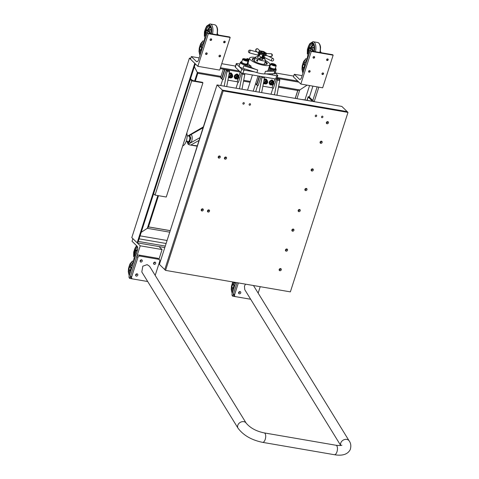 <?xml version="1.0" encoding="UTF-8"?>
<svg xmlns="http://www.w3.org/2000/svg" width="479" height="479" viewBox="0 0 479 479"><rect width="100%" height="100%" fill="white"/><g stroke="black" fill="none" stroke-linecap="round" stroke-linejoin="round"><path stroke-width="0.72" d="M194.779 63.336L195.037 64.21L194.779 63.336L189.421 58.133L131.797 237.614L137.156 242.811L194.779 63.336L189.421 58.133L190.75 58.36M148.322 226.908L147.334 228.315L141.215 232.321L147.334 228.315L148.322 226.908M164.8 247.577L137.156 242.811L138.144 241.404L137.156 242.811L131.797 237.614M197.671 73.209L194.372 66.755L197.779 73.287M229.77 73.335L229.77 73.335A1.245 1.06 134.1 0 1 231.662 73.664M270.958 80.424A1.245 1.06 -45.9 0 1 270.958 80.43A1.245 1.06 -45.9 0 1 272.85 80.753M264.719 79.352L264.719 79.352A1.245 1.06 134.1 0 1 266.605 79.682M221.753 63.701L235.506 66.066M275.18 72.898L293.717 76.089M237.901 74.736A1.245 1.06 -45.9 0 0 236.009 74.413A1.245 1.06 -45.9 0 1 236.015 74.413M278.634 86.322L299.758 89.956L307.123 85.136L299.758 89.956L297.83 90.453L299.758 89.956L296.956 98.686M220.448 67.755L239.243 70.988M277.161 77.52L297.746 81.065M318.834 87.154L314.182 101.65M295.196 98.387L297.728 90.495M148.484 226.884L170.243 230.627M302.56 99.536L310.356 100.883A2.485 0.659 -162.2 0 0 311.787 100.734A2.485 0.659 -162.2 0 0 311.607 100.345L311.416 100.937M313.931 101.608L308.967 96.788M308.811 96.764A1.245 0.329 17.8 0 0 308.093 96.836A1.245 0.329 17.8 0 0 308.189 97.033L311.607 100.345M190.522 78.736L191.48 79.664A2.485 0.659 -162.2 0 0 194.6 80.951L202.401 82.292L202.934 82.813L166.267 197.025L155.034 195.091L153.609 193.714M202.934 82.813L191.702 80.879L155.034 195.091M190.283 79.496L191.702 80.879M266.192 73.898L276.754 75.718A1.778 0.467 17.8 0 0 277.778 75.61A1.778 0.467 17.8 0 0 277.646 75.335L275.168 72.928M239.811 64.006L237.291 63.575A1.778 0.467 17.8 0 0 236.273 63.683A1.778 0.467 17.8 0 0 236.404 63.958L241.763 69.156A1.778 0.467 17.8 0 0 243.991 70.078L254.559 71.898M277.778 75.61L276.73 78.873A1.778 0.467 -162.2 0 1 275.706 78.981L242.943 73.341A1.778 0.467 -162.2 0 1 240.715 72.419L235.357 67.222A1.778 0.467 -162.2 0 1 235.225 66.946L236.273 63.683M140.155 260.69A0.874 0.742 134.1 0 0 140.958 259.881M136.299 273.988A0.874 0.742 -45.9 0 1 135.683 274.659M154.37 262.193A0.874 0.742 -45.9 0 1 153.567 263.025M158.974 259.235L162.076 249.565L140.239 245.805L129.761 278.437L147.7 281.526M129.761 278.437L129.36 278.048A1.778 0.808 -80.2 0 1 129.21 275.766L137.383 250.313A3.197 1.455 99.8 0 0 137.12 246.206L132.03 241.26L132.869 238.65L140.239 245.805M162.076 249.565L158.998 246.577M239.261 291.717A0.874 0.742 -45.9 0 1 238.644 292.388M234.908 296.303L233.836 295.262A1.778 1.509 -45.9 0 1 233.512 293.717L237.051 282.694L232.722 296.166L250.667 299.255L235.62 296.657A1.778 1.509 134.1 0 1 234.584 294.759L238.38 282.921M232.776 281.957L231.495 286.113L231.255 289.448L232.171 293.513L235.716 282.466M232.722 296.166L232.321 295.777A1.778 0.808 -80.2 0 1 232.177 293.495M219.011 55.869A0.874 0.742 134.1 0 0 220.544 56.139A0.874 0.742 134.1 0 0 219.011 55.869M225.19 42.128A0.874 0.742 -45.9 0 1 223.657 41.865A0.874 0.742 -45.9 0 1 225.19 42.128M207.138 53.804A0.874 0.742 -45.9 0 1 205.599 53.54A0.874 0.742 -45.9 0 1 207.138 53.804M211.64 39.775A0.874 0.742 -45.9 0 1 210.107 39.506A0.874 0.742 -45.9 0 1 211.64 39.775M208.335 33.692L197.863 66.324L219.699 70.09L230.177 37.452L208.335 33.692L207.934 33.302A1.778 0.808 -80.2 0 0 207.712 33.183A1.778 0.808 -80.2 0 0 206.742 34.284L198.569 59.737A3.197 1.455 99.8 0 1 196.821 61.719A3.197 1.455 99.8 0 1 196.42 61.504L191.331 56.564L190.492 59.174L197.863 66.324M230.177 37.452L229.776 37.063L207.934 33.302M207.712 33.183L229.555 36.943A1.778 0.808 99.8 0 1 229.776 37.063M191.331 56.564L199.156 57.911M321.978 73.598A0.874 0.742 134.1 0 0 323.511 73.862A0.874 0.742 134.1 0 0 321.978 73.598M328.157 59.857A0.874 0.742 -45.9 0 1 326.618 59.588A0.874 0.742 -45.9 0 1 328.157 59.857M310.099 71.533A0.874 0.742 -45.9 0 1 308.566 71.269A0.874 0.742 -45.9 0 1 310.099 71.533M314.607 57.498A0.874 0.742 -45.9 0 1 313.074 57.235A0.874 0.742 -45.9 0 1 314.607 57.498M311.302 51.421L300.824 84.053L322.666 87.813L333.144 55.181L311.302 51.421L310.901 51.031A1.778 0.808 -80.2 0 0 310.679 50.912A1.778 0.808 -80.2 0 0 309.709 52.013L301.536 77.466A3.197 1.455 99.8 0 1 299.788 79.448A3.197 1.455 99.8 0 1 299.387 79.233L294.298 74.293L293.459 76.903L300.824 84.053M333.144 55.181L332.743 54.792L310.901 51.031M310.679 50.912L332.522 54.672A1.778 0.808 99.8 0 1 332.743 54.792M294.298 74.293L302.123 75.64M341.832 106.416L347.191 111.613L222.382 90.124L217.023 84.927L159.399 264.402L164.758 269.605L222.382 90.124L217.023 84.927L341.832 106.416L347.191 111.613L222.382 90.124L223.184 90.908L165.56 270.384L290.37 291.873L347.994 112.397L223.184 90.908M327.355 121.75L327.69 121.858A1.18 1.006 134.1 0 0 327.69 121.6A1.18 1.006 134.1 0 1 326.325 123.007M222.382 90.124L164.758 269.605L159.399 264.402M321.469 141.191A1.18 1.006 134.1 0 0 320.774 143.359A1.18 1.006 134.1 0 0 321.469 141.191M225.136 159.196A1.18 1.006 -45.9 0 1 225.831 157.022A1.18 1.006 -45.9 0 1 225.136 159.196M208.161 212.059A1.18 1.006 -45.9 0 1 208.856 209.892A1.18 1.006 -45.9 0 1 208.161 212.059M201.922 210.982A1.18 1.006 -45.9 0 1 202.617 208.814A1.18 1.006 -45.9 0 1 201.922 210.982M218.897 158.118A1.18 1.006 -45.9 0 1 219.592 155.95A1.18 1.006 -45.9 0 1 218.897 158.118M327.061 123.78A1.18 1.006 -45.9 0 1 327.756 121.612A1.18 1.006 -45.9 0 1 327.061 123.78M311.889 171.033A1.18 1.006 -45.9 0 1 312.583 168.859A1.18 1.006 -45.9 0 1 311.889 171.033M298.854 211.64A1.18 1.006 -45.9 0 1 299.549 209.473A1.18 1.006 -45.9 0 1 298.854 211.64M286.161 251.164A1.18 1.006 -45.9 0 1 286.861 248.99A1.18 1.006 -45.9 0 1 286.161 251.164M279.874 270.743A1.18 1.006 -45.9 0 1 280.574 268.569A1.18 1.006 -45.9 0 1 279.874 270.743M292.567 231.219A1.18 1.006 -45.9 0 1 293.262 229.052A1.18 1.006 -45.9 0 1 292.567 231.219M305.602 190.612A1.18 1.006 -45.9 0 1 306.303 188.439A1.18 1.006 -45.9 0 1 305.602 190.612M321.403 141.179A1.18 1.006 -45.9 0 1 320.038 142.586M224.4 158.423A1.18 1.006 134.1 0 0 225.765 157.016M207.425 211.287A1.18 1.006 134.1 0 0 208.79 209.88M201.186 210.215A1.18 1.006 134.1 0 0 202.551 208.808M218.155 157.346A1.18 1.006 134.1 0 0 219.526 155.938M311.152 170.261A1.18 1.006 134.1 0 0 312.518 168.853M298.118 210.868A1.18 1.006 134.1 0 0 299.483 209.461M285.424 250.391A1.18 1.006 134.1 0 0 286.789 248.984M279.137 269.97A1.18 1.006 134.1 0 0 280.502 268.563M291.831 230.447A1.18 1.006 134.1 0 0 293.196 229.04M304.866 189.84A1.18 1.006 134.1 0 0 306.231 188.433M347.994 112.397L347.191 111.613M164.758 269.605L165.56 270.384M175.326 214.79L211.802 100.386M188.403 142.514L189.708 141.778L190.768 138.066L189.732 135.539L189.043 135.419A3.557 1.617 -80.2 0 0 187.972 135.952M203.006 127.785L190.87 134.653C192.66 134.809 192.588 140.604 190.84 142.76L189.139 143.724L188.025 142.455M189.732 135.539L190.87 134.653L188.804 135.85M197.21 145.838L189.462 144.868L188.187 144.263A5.688 2.581 99.8 0 1 187.385 142.173M188.666 135.449L203.288 126.917M187.277 140.994A2.844 1.293 -80.2 0 0 187.96 141.724A2.844 1.293 -80.2 0 0 189.486 140.042A2.844 1.293 -80.2 0 0 189.606 136.85A2.844 1.293 -80.2 0 0 188.924 136.12L187.121 135.808M187.008 141.556A3.557 1.617 -80.2 0 0 187.84 142.425A3.557 1.617 -80.2 0 0 189.75 140.323A3.557 1.617 -80.2 0 0 189.9 136.329A3.557 1.617 -80.2 0 0 189.043 135.419M262.288 52.78L262.288 52.786A2.132 0.563 17.8 0 1 261.558 52.48L260.672 51.618A2.132 0.563 17.8 0 1 260.983 51.487L263.019 51.84A2.132 0.563 17.8 0 1 263.791 52.157L264.677 53.019A2.132 0.563 17.8 0 1 264.39 53.145L262.288 52.78M256.582 60.306L257.169 61.3L257.678 60.863L257.043 59.875L256.582 60.306M257.355 61.246A0.713 0.587 84.8 0 1 257.223 59.893M263.582 58.57A5.257 1.389 -162.2 0 1 265.198 59.641A5.257 1.389 -162.2 0 1 265.588 60.45A5.257 1.389 -162.2 0 1 261.384 60.516A5.257 1.389 -162.2 0 1 255.96 58.049A5.257 1.389 -162.2 0 1 255.57 57.235A5.257 1.389 -162.2 0 1 257.918 56.821M255.57 57.235L254.493 60.599A5.257 1.389 17.8 0 0 254.882 61.408A5.257 1.389 17.8 0 0 255.582 61.953M255.223 58.312A7.856 2.078 17.8 0 0 252.283 58.989A7.856 2.078 17.8 0 0 252.864 60.204A7.856 2.078 17.8 0 0 260.959 63.887A7.856 2.078 17.8 0 0 267.24 63.791A7.856 2.078 17.8 0 0 266.659 62.575A7.856 2.078 17.8 0 0 265.24 61.528M266.947 64.144A7.856 2.078 17.8 0 0 266.396 63.39A7.856 2.078 17.8 0 0 264.977 62.348M262.45 59.168A2.132 0.563 -162.2 0 1 262.612 59.498A2.132 0.563 -162.2 0 1 261.229 59.594A2.132 0.563 -162.2 0 1 259.067 58.791M255.505 57.45A10.664 2.82 17.8 0 0 249.613 58.133A10.664 2.82 17.8 0 0 250.403 59.779A10.664 2.82 17.8 0 0 261.39 64.785A10.664 2.82 17.8 0 0 269.911 64.647A10.664 2.82 17.8 0 0 269.12 63A10.664 2.82 17.8 0 0 265.522 60.665M247.404 63.024L248.056 63.138A10.664 2.82 17.8 0 0 248.882 64.509A10.664 2.82 17.8 0 0 251.14 66.126L250.822 67.108A10.664 2.82 17.8 0 0 257.744 69.994L243.817 65.791L242.979 68.401A4.089 1.078 -162.2 0 1 239.464 66.677A4.089 1.078 -162.2 0 1 239.159 66.042L240.314 62.456A4.089 1.078 17.8 0 0 240.614 63.084A4.089 1.078 17.8 0 0 245.745 65.198L245.428 66.18A4.089 1.078 -162.2 0 1 243.817 65.791M262.833 64.282A5.257 1.389 17.8 0 0 264.51 63.815L265.588 60.45M257.63 60.977L257.049 60.611L257.516 60.097M254.966 59.133A7.856 2.078 17.8 0 0 252.313 59.45M257.708 60.552L257.049 60.611M257.528 60.115L257.205 60.144M257.744 69.994L256.906 72.604A10.664 2.82 17.8 0 0 264.606 73.928L274.012 73.748L274.85 71.137A4.089 1.078 -162.2 0 1 273.509 71.012L273.826 70.036A4.089 1.078 17.8 0 0 276.173 69.79A4.089 1.078 17.8 0 0 275.832 69.12M264.606 73.928L265.444 71.317A10.664 2.82 17.8 0 0 268.078 70.359L269.911 64.647M268.479 69.114L273.826 70.036M268.168 70.096L273.509 71.012M265.444 71.317L274.85 71.137M256.906 72.604L242.979 68.401M276.173 69.79L275.024 73.377A4.089 1.078 -162.2 0 1 274.012 73.748M250.822 67.108L245.428 66.18M251.14 66.126L245.745 65.198M240.985 62.108A4.089 1.078 17.8 0 0 240.314 62.456M248.074 62.929L247.433 62.941M248.463 59.097L247.745 60.067M248.032 58.839A1.174 0.329 112.4 0 0 247.966 58.701A1.174 0.329 112.4 0 0 247.912 58.683A1.174 0.329 112.4 0 0 247.841 58.695A1.174 0.329 112.4 0 0 247.176 59.683M246.99 58.642L246.428 59.318M249.206 59.396L248.811 59.234L248.188 60.486L248.781 60.725M248.188 60.486L248.074 61.516L248.469 61.683M248.811 59.234L249.319 59.013M134.24 260.109L131.414 265.198L132.318 266.084M130.336 266.635A1.778 0.808 -80.2 0 1 130.797 265.827L131.414 265.198M130.893 270.527L129.923 270.629L129.09 269.455M129.288 267.869L130.198 266.617L130.995 266.749L131.743 267.887M130.138 270.665L130.719 271.066M131.24 269.443L130.833 269.372L129.923 270.629M131.767 267.504L130.971 267.366L130.833 269.372M130.198 266.617L130.971 267.366M129.396 270.228A1.778 0.808 99.8 0 1 129.079 269.3A1.778 0.808 99.8 0 1 129.079 268.851A1.778 0.808 99.8 0 1 129.36 267.653A1.778 0.808 99.8 0 1 129.599 267.216A1.778 0.808 99.8 0 1 130.444 266.965A1.778 0.808 99.8 0 1 130.761 268.348A1.778 0.808 99.8 0 1 130.24 269.976A1.778 0.808 99.8 0 1 129.396 270.228M134.413 251.373A0.952 0.431 99.8 0 1 134.455 251.325A0.952 0.431 99.8 0 1 134.815 251.295A0.952 0.431 99.8 0 1 134.892 252.523A0.952 0.431 99.8 0 1 134.252 253.05A0.952 0.431 99.8 0 1 134.18 252.948A0.85 0.383 99.8 0 1 134.126 252.846A0.85 0.383 99.8 0 1 134.371 251.403A0.85 0.383 99.8 0 1 134.689 251.379A0.85 0.383 99.8 0 1 134.761 252.469A0.85 0.383 99.8 0 1 134.192 252.936A0.952 0.431 99.8 0 1 134.15 252.888M135.551 256.014L134.647 255.133L132.899 264.276M134.647 255.133L134.629 254.223M137.156 251.026L136.551 250.254A1.778 0.808 -80.2 0 0 136.27 250.068A1.778 0.808 -80.2 0 0 135.725 250.349M136.27 250.068L136.898 250.176A1.778 0.808 99.8 0 1 137.18 250.361L137.311 250.535M136.413 253.822L135.82 254.427L134.539 254.205L133.701 253.032M133.898 251.445L134.809 250.194L136.09 250.409L136.928 251.589M136.479 253.128L135.449 252.948L134.539 254.205M136.868 251.164L135.587 250.942L135.449 252.948M134.809 250.194L135.587 250.942M134.85 253.553A1.778 0.808 99.8 0 1 134.012 253.804A1.778 0.808 99.8 0 1 133.689 252.876A1.778 0.808 99.8 0 1 133.695 252.427A1.778 0.808 99.8 0 1 133.976 251.23A1.778 0.808 99.8 0 1 134.216 250.792A1.778 0.808 99.8 0 1 135.06 250.541A1.778 0.808 99.8 0 1 135.377 251.924A1.778 0.808 99.8 0 1 134.85 253.553M234.153 282.197L235.285 283.808M233.297 284.364A1.778 0.808 -80.2 0 1 233.764 283.55L234.381 282.927M233.86 288.25L232.89 288.358L232.052 287.184M232.249 285.598L233.159 284.34L233.962 284.478L234.704 285.616M233.105 288.394L233.686 288.795M234.207 287.172L233.8 287.101L232.89 288.358M234.734 285.233L233.938 285.095L233.8 287.101M233.159 284.34L233.938 285.095M232.363 287.957A1.778 0.808 99.8 0 1 232.04 287.029A1.778 0.808 99.8 0 1 232.046 286.58A1.778 0.808 99.8 0 1 232.327 285.382A1.778 0.808 99.8 0 1 232.566 284.945A1.778 0.808 99.8 0 1 233.411 284.694A1.778 0.808 99.8 0 1 233.728 286.071A1.778 0.808 99.8 0 1 233.201 287.705A1.778 0.808 99.8 0 1 232.363 287.957M204.958 39.841L202.132 44.93L203.042 45.81M201.054 46.367A1.778 0.808 -80.2 0 1 201.515 45.553L202.132 44.93M201.617 50.253L200.641 50.361L199.809 49.187M200.006 47.601L200.917 46.343L201.713 46.481L202.461 47.619M200.863 50.397L201.437 50.798M201.964 49.175L201.551 49.103L200.641 50.361M202.485 47.235L201.689 47.098L201.551 49.103M200.917 46.343L201.689 47.098M200.114 49.96A1.778 0.808 99.8 0 1 199.797 49.032A1.778 0.808 99.8 0 1 199.797 48.583A1.778 0.808 99.8 0 1 200.078 47.385A1.778 0.808 99.8 0 1 200.324 46.948A1.778 0.808 99.8 0 1 201.162 46.697A1.778 0.808 99.8 0 1 201.485 48.074A1.778 0.808 99.8 0 1 200.958 49.708A1.778 0.808 99.8 0 1 200.114 49.96M207.658 31.47L207.658 31.44A1.778 0.808 99.8 0 1 207.658 31.47A1.778 0.808 99.8 0 1 207.658 31.919A1.778 0.808 99.8 0 1 207.485 32.823A1.778 0.808 99.8 0 1 207.377 33.117A1.778 0.808 99.8 0 1 207.359 33.153M204.623 31.177L205.533 29.92L206.814 30.141L207.587 30.896L207.658 31.919L206.539 34.159L205.257 33.937L204.425 32.764M207.658 31.919L207.587 30.896L206.305 30.674L206.168 32.68L207.449 32.901L207.132 33.554M205.413 31.111A0.85 0.383 99.8 0 1 205.479 32.201A0.85 0.383 99.8 0 1 204.91 32.668A0.85 0.383 99.8 0 1 204.844 32.572A0.85 0.383 99.8 0 1 205.09 31.135A0.85 0.383 99.8 0 1 205.413 31.111M205.132 31.105A0.952 0.431 99.8 0 1 205.18 31.057A0.952 0.431 99.8 0 1 205.539 31.027A0.952 0.431 99.8 0 1 205.617 32.255A0.952 0.431 99.8 0 1 204.976 32.782A0.952 0.431 99.8 0 1 204.898 32.674A0.952 0.431 99.8 0 1 204.874 32.62M206.275 35.745L205.365 34.865L203.623 44.002M205.365 34.865L205.353 33.949M210.065 33.59L207.275 29.985A1.778 0.808 -80.2 0 0 206.994 29.8A1.778 0.808 -80.2 0 0 206.443 30.081M217.49 33.853L218.4 35.027M206.994 29.8L207.617 29.908A1.778 0.808 99.8 0 1 207.898 30.093L210.694 33.698M217.777 34.919L217.388 34.422M206.168 32.68L205.257 33.937M205.533 29.92L206.305 30.674M205.575 33.285A1.778 0.808 99.8 0 1 204.731 33.536A1.778 0.808 99.8 0 1 204.413 32.608A1.778 0.808 99.8 0 1 204.413 32.159A1.778 0.808 99.8 0 1 204.695 30.961A1.778 0.808 99.8 0 1 204.934 30.524A1.778 0.808 99.8 0 1 205.778 30.273A1.778 0.808 99.8 0 1 206.096 31.65A1.778 0.808 99.8 0 1 205.575 33.285M307.925 57.57L305.099 62.659L306.009 63.539M304.021 64.096A1.778 0.808 -80.2 0 1 304.482 63.282L305.099 62.659M304.578 67.982L303.608 68.09L302.776 66.916M302.973 65.33L303.884 64.072L304.68 64.21L305.428 65.348M303.824 68.126L304.404 68.527M304.925 66.904L304.518 66.832L303.608 68.09M305.452 64.958L304.656 64.827L304.518 66.832M303.884 64.072L304.656 64.827M303.081 67.689A1.778 0.808 99.8 0 1 302.764 66.755A1.778 0.808 99.8 0 1 302.764 66.312A1.778 0.808 99.8 0 1 303.045 65.114A1.778 0.808 99.8 0 1 303.291 64.677A1.778 0.808 99.8 0 1 304.129 64.425A1.778 0.808 99.8 0 1 304.446 65.803A1.778 0.808 99.8 0 1 303.925 67.437A1.778 0.808 99.8 0 1 303.081 67.689M310.626 49.199L310.626 49.169A1.778 0.808 99.8 0 1 310.626 49.199A1.778 0.808 99.8 0 1 310.626 49.648A1.778 0.808 99.8 0 1 310.452 50.552A1.778 0.808 99.8 0 1 310.344 50.846A1.778 0.808 99.8 0 1 310.326 50.876M315.469 51.738A8.664 3.934 99.8 0 0 314.308 42.284A8.664 3.934 99.8 0 0 312.865 41.679L309.566 43.912L307.566 48.93L308.5 47.649L310.302 48.271L310.626 49.648L310.099 51.283L309.506 51.882L308.225 51.666L307.392 50.493M310.626 49.648L310.554 48.619L309.272 48.403L309.135 50.409L310.416 50.63L310.099 51.283M308.38 48.84A0.85 0.383 99.8 0 1 308.446 49.93A0.85 0.383 99.8 0 1 307.877 50.397A0.85 0.383 99.8 0 1 307.811 50.301A0.85 0.383 99.8 0 1 308.057 48.864A0.85 0.383 99.8 0 1 308.38 48.84M308.099 48.828A0.952 0.431 99.8 0 1 308.141 48.786A0.952 0.431 99.8 0 1 308.5 48.756A0.952 0.431 99.8 0 1 308.584 49.984A0.952 0.431 99.8 0 1 307.937 50.511A0.952 0.431 99.8 0 1 307.865 50.403A0.952 0.431 99.8 0 1 307.835 50.349M309.236 53.474L308.332 52.594L306.59 61.731M308.332 52.594L308.32 51.678M313.032 51.319L310.242 47.714A1.778 0.808 -80.2 0 0 309.955 47.529A1.778 0.808 -80.2 0 0 309.41 47.804M320.457 51.582L321.367 52.75M309.955 47.529L310.584 47.631A1.778 0.808 99.8 0 1 310.865 47.822L313.655 51.427M320.738 52.642L320.355 52.151M309.135 50.409L308.225 51.666M308.5 47.649L309.272 48.403M308.542 51.014A1.778 0.808 99.8 0 1 307.698 51.265A1.778 0.808 99.8 0 1 307.38 50.331A1.778 0.808 99.8 0 1 307.38 49.888A1.778 0.808 99.8 0 1 307.662 48.69A1.778 0.808 99.8 0 1 307.901 48.253A1.778 0.808 99.8 0 1 308.745 48.002A1.778 0.808 99.8 0 1 309.063 49.379A1.778 0.808 99.8 0 1 308.542 51.014M276.389 79.029L273.407 88.316L272.066 87.765L273.036 84.747M273.76 82.49L274.934 78.849M261.079 76.46L258.145 85.597L256.81 85.046L259.642 76.215M279.101 79.011L279.544 78.819L279.395 79.298M265.51 79.245L265.498 79.245A1.245 1.06 134.1 0 0 265.558 78.933M271.737 80.31L271.737 80.31A1.245 1.06 134.1 0 0 271.797 80.011M259.331 76.161L256.678 84.43A0.713 0.605 134.1 0 0 256.804 85.046L255.732 84.005A0.713 0.605 -45.9 0 1 255.582 83.717M264.899 83.771A1.245 1.06 -45.9 0 1 263.51 83.112M271.138 84.843A1.245 1.06 -45.9 0 1 269.749 84.184M256.804 85.046A0.713 0.605 134.1 0 0 257.091 85.184L257.193 85.202M262.869 86.184L272.066 87.765M279.64 79.556L279.682 79.436A0.713 0.605 134.1 0 0 279.556 78.819M261.911 76.604A1.066 0.485 99.8 0 1 261.947 77.514L259.151 92.178M261.648 92.609L264.444 77.945A1.066 0.485 -80.2 0 0 264.408 77.035M257.678 85.406L255.696 91.585M276.934 95.237L279.73 80.574A1.066 0.485 -80.2 0 0 279.574 79.472L277.078 79.041A1.066 0.485 99.8 0 1 277.233 80.143L274.437 94.812M277.078 79.041L276.772 78.742M272.94 88.124L270.982 94.213M279.574 79.472L278.76 78.682M226.699 86.591L229.495 71.928A1.066 0.485 -80.2 0 0 229.339 70.82L228.525 70.036L229.184 70.15M229.315 70.168L229.16 70.647M241.482 72.892L238.458 82.298L237.123 81.747L238.093 78.73M238.817 76.472L240.236 72.048M225.89 69.581L226.286 69.964L223.202 79.58L221.861 79.029L224.944 69.419A0.713 0.605 134.1 0 0 224.453 69.928L221.729 78.412A0.713 0.605 134.1 0 0 222.142 79.173L222.244 79.191M226.286 69.964L224.962 69.419M230.561 73.227L230.549 73.227A1.245 1.06 134.1 0 0 230.609 72.922M236.788 74.305L236.794 74.293A1.245 1.06 134.1 0 0 236.848 73.994M221.861 79.029L220.789 77.987A0.713 0.605 -45.9 0 1 220.657 77.37L223.304 69.132M229.956 77.754A1.245 1.06 -45.9 0 1 228.567 77.095M236.195 78.825A1.245 1.06 -45.9 0 1 234.806 78.167M227.926 80.167L237.123 81.747M229.339 70.82L226.842 70.395A1.066 0.485 99.8 0 1 226.998 71.497L224.202 86.16M226.842 70.395L226.034 69.605M222.735 79.388L220.747 85.567M242.23 73.167A1.066 0.485 99.8 0 1 242.29 74.125L239.494 88.795M241.991 89.226L244.787 74.556A1.066 0.485 -80.2 0 0 244.751 73.652M237.997 82.107L236.039 88.196M206.802 52.924A0.85 0.724 -45.9 0 1 205.635 54.127M211.305 38.895A0.85 0.724 -45.9 0 1 210.137 40.092M220.238 55.271A0.85 0.724 -45.9 0 1 219.023 56.42M224.723 41.2A0.85 0.724 -45.9 0 1 223.699 42.475M309.763 70.653A0.85 0.724 -45.9 0 1 308.602 71.856M314.272 56.618A0.85 0.724 -45.9 0 1 313.104 57.821M323.205 73A0.85 0.724 -45.9 0 1 321.99 74.143M327.684 58.929A0.85 0.724 -45.9 0 1 326.666 60.204M243.835 102.62A0.85 0.724 -45.9 0 1 243.338 104.177A0.85 0.724 -45.9 0 1 243.835 102.62M250.074 103.698A0.85 0.724 -45.9 0 1 249.577 105.254A0.85 0.724 -45.9 0 1 250.074 103.698M316.224 115.086A0.85 0.724 -45.9 0 1 315.721 116.642A0.85 0.724 -45.9 0 1 316.224 115.086M322.463 116.157A0.85 0.724 -45.9 0 1 321.966 117.714A0.85 0.724 -45.9 0 1 322.463 116.157M229.172 73.622A2.311 1.964 -45.9 0 1 231.722 73.718A2.311 1.964 -45.9 0 1 231.836 73.838M232.489 75.245A2.311 1.964 134.1 0 0 231.956 73.946A2.311 1.964 134.1 0 0 229.082 74.095M228.627 77.143A2.311 1.964 -45.9 0 1 228.519 77.047L228.74 77.263A2.311 1.964 134.1 0 0 230.052 77.754M230.549 77.939A1.778 1.509 -45.9 0 1 229.836 77.58L229.112 76.88A1.778 1.509 -45.9 0 1 228.711 76.041M228.896 75.065A1.778 1.509 -45.9 0 1 231.585 74.329L232.309 75.029A1.778 1.509 -45.9 0 1 230.609 77.945M231.68 75.658L231.381 76.598L230.447 76.939L229.818 76.329M231.782 76.987L230.848 77.329L230.219 76.724L230.525 75.778L231.453 75.442L232.081 76.047L231.782 76.987L231.381 76.598M230.848 77.329L230.447 76.939M234.866 78.215A2.311 1.964 -45.9 0 1 234.746 78.107A2.311 1.964 -45.9 0 1 234.327 76.101A2.311 1.964 -45.9 0 1 235.931 74.437A2.311 1.964 -45.9 0 1 237.961 74.796A2.311 1.964 -45.9 0 1 238.075 74.916M238.728 76.317A2.311 1.964 134.1 0 0 238.195 75.023A2.311 1.964 134.1 0 0 236.165 74.664A2.311 1.964 134.1 0 0 234.56 76.329A2.311 1.964 134.1 0 0 234.979 78.334A2.311 1.964 134.1 0 0 236.291 78.825M236.788 79.011A1.778 1.509 -45.9 0 1 236.075 78.658L235.351 77.951A1.778 1.509 -45.9 0 1 237.823 75.407L238.548 76.107A1.778 1.509 -45.9 0 1 236.848 79.023M237.919 76.73L237.62 77.676L236.686 78.011L236.057 77.406M238.021 78.065L237.087 78.4L236.458 77.796L236.764 76.856L237.692 76.514L238.32 77.125L238.021 78.065L237.62 77.676M237.087 78.4L236.686 78.011M264.121 79.64A2.311 1.964 -45.9 0 1 266.665 79.736A2.311 1.964 -45.9 0 1 266.779 79.855M267.432 81.262A2.311 1.964 134.1 0 0 266.905 79.963A2.311 1.964 134.1 0 0 264.031 80.113M263.576 83.16A2.311 1.964 -45.9 0 1 263.468 83.065L263.684 83.28A2.311 1.964 134.1 0 0 264.995 83.771M265.492 83.957A1.778 1.509 -45.9 0 1 264.779 83.597L264.055 82.897A1.778 1.509 -45.9 0 1 263.66 82.059M263.845 81.083A1.778 1.509 -45.9 0 1 266.534 80.346L267.252 81.047A1.778 1.509 -45.9 0 1 265.552 83.963M266.629 81.675L266.324 82.616L265.396 82.951L264.761 82.346M266.725 83.005L265.797 83.346L265.168 82.735L265.468 81.795L266.402 81.46L267.031 82.065L266.725 83.005L266.324 82.616M265.797 83.346L265.396 82.951M269.815 84.232A2.311 1.964 -45.9 0 1 269.689 84.124A2.311 1.964 -45.9 0 1 269.27 82.119A2.311 1.964 -45.9 0 1 270.88 80.454A2.311 1.964 -45.9 0 1 272.91 80.813A2.311 1.964 -45.9 0 1 273.018 80.927M273.671 82.334A2.311 1.964 134.1 0 0 273.144 81.041A2.311 1.964 134.1 0 0 271.114 80.682A2.311 1.964 134.1 0 0 269.503 82.346A2.311 1.964 134.1 0 0 269.922 84.352A2.311 1.964 134.1 0 0 271.24 84.843M270.294 83.969A1.778 1.509 -45.9 0 1 272.773 81.418L273.497 82.125A1.778 1.509 -45.9 0 1 271.018 84.675A1.778 1.509 -45.9 0 1 273.497 82.125C274.251 83.771 273.677 84.747 271.761 85.046L270.294 83.969M272.868 82.747L272.563 83.693L271.635 84.029L271.006 83.424M272.964 84.082L272.036 84.418L271.407 83.813L271.707 82.873L272.641 82.532L273.269 83.136L272.964 84.082L272.563 83.693M272.036 84.418L271.635 84.029M241.907 61.546A3.557 0.94 17.8 0 0 241.063 61.869A3.557 0.94 17.8 0 0 243.398 63.575A3.557 0.94 17.8 0 0 247.829 64.042A3.557 0.94 17.8 0 0 247.326 63.288M247.829 64.042L247.589 64.791A3.557 0.94 -162.2 0 1 243.158 64.33A3.557 0.94 -162.2 0 1 240.817 62.617L241.063 61.869M269.174 66.952A3.557 0.94 17.8 0 0 272.042 68.617A3.557 0.94 17.8 0 0 275.587 69.12A3.557 0.94 17.8 0 0 275.91 68.874L275.67 69.623A3.557 0.94 -162.2 0 1 275.347 69.868A3.557 0.94 -162.2 0 1 271.803 69.371A3.557 0.94 -162.2 0 1 268.935 67.701M275.91 68.874A3.557 0.94 17.8 0 0 275.407 68.12M269.988 66.383A3.557 0.94 17.8 0 0 269.461 66.455A3.557 0.94 17.8 0 0 269.312 66.515M276.173 65.719L275.233 68.659A2.844 0.754 -162.2 0 1 273.599 68.826A2.844 0.754 -162.2 0 1 269.821 66.916L270.761 63.982A2.844 0.754 -162.2 0 0 274.539 65.892A2.844 0.754 -162.2 0 0 276.173 65.719C275.952 64.701 274.76 63.988 272.593 63.593C271.359 63.414 270.749 63.539 270.761 63.982M272.018 64.012L274.509 64.437L275.132 65.042L272.635 64.611L272.018 64.012M272.952 63.923L272.725 64.641M274.293 65.114L274.509 64.437M248.092 60.887L247.152 63.821A2.844 0.754 -162.2 0 1 245.517 63.994A2.844 0.754 -162.2 0 1 241.739 62.084L242.679 59.145A2.844 0.754 -162.2 0 0 246.457 61.055A2.844 0.754 -162.2 0 0 248.092 60.887C247.871 59.863 246.679 59.157 244.512 58.755C243.278 58.576 242.667 58.707 242.679 59.145M243.937 59.174L244.871 59.091L247.05 60.204L244.553 59.773L243.937 59.174M244.871 59.091L244.643 59.803M246.212 60.282L246.428 59.606M264.444 56.959L263.456 56.995L264.444 56.959A1.419 0.599 115.1 0 0 264.642 57.624A1.419 0.599 115.1 0 0 264.965 57.594M264.773 57.69L264.24 57.953A2.132 0.898 -64.9 0 1 263.456 56.995M259.151 58.761A1.419 1.359 -134.5 0 0 260.223 58.396L262.025 56.624A1.419 1.359 -134.5 0 0 262.091 56.552L262.773 56.875A2.132 2.036 45.5 0 1 261.091 57.54M262.773 56.875L262.091 56.552M257.594 55.055L257.953 54.612L258.63 54.792L258.606 55.241A2.132 0.359 105.1 0 1 258.067 55.911L257.612 55.085M258.606 55.241L257.953 54.612M258.277 53.612L259.091 53.744L258.277 53.612L258.325 52.355M249.463 52.828L250.254 50.151L258.373 52.343L259.163 51.852A2.132 0.359 105.1 0 1 259.091 53.744M258.043 52.822L258.409 52.918M259.959 54.666L259.582 54.049A2.132 2.036 45.5 0 1 263.252 55.384L262.414 55.558A1.419 1.359 -134.5 0 0 259.965 54.672L260.103 54.528M266.049 55.72L265.462 55.444A1.419 0.599 115.1 0 0 265.462 55.115M266.031 55.319A1.419 0.599 115.1 0 0 265.851 55.049A1.419 0.599 115.1 0 0 264.761 55.959L263.941 55.498A2.132 0.898 -64.9 0 1 265.839 54.534L265.983 55.115M263.941 55.498L264.761 55.959M257.816 55.45L257.989 56.684M258.253 56.342L259.636 52.043L259.289 50.858L258.923 51.995M259.115 55.492L260.127 52.355A3.91 1.036 -162.2 0 1 259.636 52.043M265.007 57.797L264.839 58.33L262.911 58.695A3.91 1.036 -162.2 0 1 262.229 58.576L260.624 57.995M259.289 50.858A3.91 1.036 -162.2 0 1 259.672 50.786L263.133 51.379A3.91 1.036 17.8 0 1 263.857 51.642L266.342 53.199A3.91 1.036 17.8 0 1 266.408 53.432L264.486 53.798A3.91 1.036 17.8 0 1 263.797 53.684L260.127 52.355M260.444 51.397L263.564 51.936L264.905 53.235L261.785 52.702L260.444 51.397M262.229 58.576L263.797 53.684M262.911 58.695L264.486 53.798M265.935 54.917L266.408 53.432M271.371 53.846A1.419 0.647 -80.2 0 0 271.198 53.75A1.419 1.419 0 0 0 271.012 53.732A1.419 0.988 92.4 0 1 271.371 53.846A1.419 0.988 92.4 0 1 271.85 55.714A1.419 0.988 92.4 0 1 270.892 56.57A1.419 1.419 0 0 0 272.365 55.301A1.419 1.419 0 0 0 271.198 53.75A1.419 0.647 -80.2 0 0 271.132 53.75M272.665 58.318A1.419 0.599 115.1 0 0 271.551 59.755A1.419 0.599 115.1 0 0 271.647 60.911A1.419 1.419 0 0 0 273.605 60.049A1.419 1.419 0 0 0 272.85 58.336A1.419 0.599 115.1 0 0 272.665 58.318M264.18 55.69A1.419 0.599 115.1 0 0 263.965 56.199A1.419 0.599 115.1 0 0 263.857 56.684M259.762 57.899A1.419 0.647 99.8 0 1 258.983 58.779A1.419 1.419 0 0 0 260.223 58.396L260.223 58.396A1.419 1.359 -134.5 0 0 259.648 56.073A1.419 1.359 -134.5 0 0 258.229 56.366L258.229 56.366A1.419 1.359 -134.5 0 0 257.9 56.899M262.241 56.408A1.419 1.359 -134.5 0 0 262.564 55.522M258.63 54.792L258.953 53.798M257.63 55.085L249.517 52.9A1.419 1.419 0 0 1 248.619 50.882A1.419 1.419 0 0 1 250.254 50.151L250.218 50.157M240.051 291.567A1.245 1.06 -45.9 0 1 239.32 293.855A1.245 1.06 -45.9 0 1 240.051 291.567M238.536 292.825A1.245 1.06 134.1 0 0 239.763 291.555M258.157 293.124L260.223 286.682M141.592 259.81A1.245 1.06 -45.9 0 1 140.856 262.091A1.245 1.06 -45.9 0 1 141.592 259.81M140.078 261.061A1.245 1.06 134.1 0 0 141.305 259.798M155.01 262.121A1.245 1.06 -45.9 0 1 154.274 264.402A1.245 1.06 -45.9 0 1 155.01 262.121M153.49 263.372A1.245 1.06 134.1 0 0 154.717 262.109M137.084 273.838A1.245 1.06 -45.9 0 1 136.353 276.126A1.245 1.06 -45.9 0 1 137.084 273.838M135.569 275.096A1.245 1.06 134.1 0 0 136.796 273.832M131.941 278.574L130.869 277.533A1.778 1.509 -45.9 0 1 130.545 275.988L136.832 256.409A1.778 1.509 -45.9 0 1 138.916 255.05L157.639 258.271A1.778 1.509 -45.9 0 1 158.351 258.63L159.423 259.666A1.778 1.509 134.1 0 0 158.711 259.313L139.988 256.085A1.778 1.509 134.1 0 0 137.904 257.451L131.617 277.03A1.778 1.509 134.1 0 0 132.653 278.934L147.694 281.52M155.19 275.395L159.746 261.211A1.778 1.509 134.1 0 0 159.423 259.666M147.119 264.636L149.568 266.264L246.206 423.185A4.796 3.802 -31.6 0 0 243.829 421.67A4.796 3.802 -31.6 0 0 237.907 424.975A4.796 3.802 -31.6 0 0 238.033 428.214L141.802 271.952L142.814 266.186L147.119 264.636M245.553 284.155L244.44 286.113L244.769 289.675L340.713 445.482M183.96 141.922A7.993 3.628 -80.2 0 0 184.439 140.64A7.993 3.628 -80.2 0 0 184.816 139.257M182.691 145.873A7.993 3.628 -80.2 0 0 186.307 140.958A7.993 3.628 -80.2 0 0 186.816 133.024M306.237 188.492A7.993 3.628 99.8 0 1 306.129 188.481L305.931 188.445M169.746 232.177L147.334 228.315L157.848 195.576M194.648 80.957L197.414 72.335L220.975 76.389M243.691 80.304L250.337 81.448M317.164 86.867L312.787 100.494M312.913 86.136L309.368 97.183M309.566 85.561L304.943 99.949M297.812 90.507L295.28 98.399M138.287 241.428L165.285 246.074M166.111 243.494L139.12 238.847M167.075 240.5L140.084 235.854M170.225 230.68L148.472 226.932M308.189 97.033L307.129 100.327M276.754 75.718L275.706 78.981M243.991 70.078L242.943 73.341M241.763 69.156L240.715 72.419M236.404 63.958L235.357 67.222M197.27 61.653L196.42 61.504M300.237 79.376L299.387 79.233M189.708 141.778L190.84 142.76L199.833 137.677M188.403 142.52L189.139 143.724L188.187 144.263M198.941 140.449L191.235 144.808M136.551 250.254L137.18 250.361M131.21 264.612A6.293 2.856 -80.2 0 0 130.294 266.629M129.617 270.419A6.293 2.856 -80.2 0 0 129.965 273.413M131.599 262.684A6.969 3.167 -80.2 0 0 128.935 268.45A6.969 3.167 -80.2 0 0 129.534 274.76M129.342 275.359A7.616 3.455 99.8 0 1 128.809 267.563A7.616 3.455 99.8 0 1 132.432 261.564M137.671 248.954A6.209 2.82 -80.2 0 0 137.18 250.014M137.545 246.99A6.293 2.856 -80.2 0 0 135.533 250.313M137.084 246.17A6.969 3.167 -80.2 0 0 134.575 250.397M133.982 253.78A6.969 3.167 -80.2 0 0 134.03 255.894M133.749 256.343A7.616 3.455 99.8 0 1 133.731 253.241M134.12 250.936A7.616 3.455 99.8 0 1 136.737 245.835M234.171 282.341A6.293 2.856 -80.2 0 0 233.261 284.358M232.584 288.142A6.293 2.856 -80.2 0 0 232.932 291.142M233.291 282.047A6.969 3.167 -80.2 0 0 232.501 292.483M232.309 293.088A7.616 3.455 99.8 0 1 232.932 281.987M207.275 29.985L207.898 30.093M201.928 44.343A6.293 2.856 -80.2 0 0 201.012 46.361M200.336 50.145A6.293 2.856 -80.2 0 0 200.689 53.145M202.318 42.409A6.969 3.167 -80.2 0 0 199.653 48.181A6.969 3.167 -80.2 0 0 200.258 54.486M200.06 55.085A7.616 3.455 99.8 0 1 199.533 47.295A7.616 3.455 99.8 0 1 203.156 41.296M208.587 30.985A2.167 0.982 -80.2 0 0 208.263 30.321A2.167 0.982 -80.2 0 0 207.958 30.171M209.592 32.279A2.88 1.305 -80.2 0 0 209.101 29.776A2.88 1.305 -80.2 0 0 208.736 29.584L207.658 29.914M211.263 31.027A2.88 1.305 -80.2 0 0 210.814 30.069A2.88 1.305 -80.2 0 0 210.455 29.878L208.736 29.584A5.676 2.581 -80.2 0 1 210.682 27.291M211.221 29.506A3.413 1.551 -80.2 0 0 210.101 29.818M210.299 26.68A6.209 2.82 -80.2 0 0 207.898 29.746M210.898 33.734L211.065 28.447L210.544 27.022L209.724 26.291A6.293 2.856 -80.2 0 0 206.251 30.045M217.304 34.835L217.604 29.315L217.059 27.147L215.999 25.483L214.987 24.824A8.664 3.934 99.8 0 1 215.73 25.315A8.664 3.934 99.8 0 1 216.891 34.763M214.987 24.824L209.898 23.95A8.664 3.934 99.8 0 1 211.341 24.561A8.664 3.934 99.8 0 1 212.502 34.009M204.844 30.668A7.616 3.455 99.8 0 1 210.263 25.387A7.616 3.455 99.8 0 1 211.263 33.793M210.97 33.746A6.969 3.167 -80.2 0 0 210.071 25.98A6.969 3.167 -80.2 0 0 205.293 30.129M204.701 33.506A6.969 3.167 -80.2 0 0 204.749 35.626M204.467 36.075A7.616 3.455 99.8 0 1 204.449 32.973M310.242 47.714L310.865 47.822M304.895 62.072A6.293 2.856 -80.2 0 0 303.979 64.09M303.303 67.874A6.293 2.856 -80.2 0 0 303.65 70.874M305.285 60.138A6.969 3.167 -80.2 0 0 302.62 65.91A6.969 3.167 -80.2 0 0 303.219 72.215M303.027 72.814A7.616 3.455 99.8 0 1 302.5 65.018A7.616 3.455 99.8 0 1 306.123 59.019M311.554 48.708A2.167 0.982 -80.2 0 0 311.23 48.05A2.167 0.982 -80.2 0 0 310.925 47.9M312.559 50.002A2.88 1.305 -80.2 0 0 312.063 47.505A2.88 1.305 -80.2 0 0 311.703 47.313L310.626 47.643M314.23 48.756A2.88 1.305 -80.2 0 0 313.781 47.798A2.88 1.305 -80.2 0 0 313.422 47.607L311.703 47.313A5.676 2.581 -80.2 0 1 313.649 45.02M314.188 47.235A3.413 1.551 -80.2 0 0 313.068 47.547M313.266 44.409A6.209 2.82 -80.2 0 0 310.865 47.475M313.865 51.463L314.026 46.17L313.511 44.751L312.691 44.02A6.293 2.856 -80.2 0 0 309.218 47.774M320.271 52.564L320.571 47.044L320.026 44.87L318.96 43.212L317.954 42.553A8.664 3.934 99.8 0 1 318.691 43.038A8.664 3.934 99.8 0 1 319.852 52.492M307.811 48.397A7.616 3.455 99.8 0 1 313.23 43.116A7.616 3.455 99.8 0 1 314.224 51.522M313.937 51.475A6.969 3.167 -80.2 0 0 313.038 43.709A6.969 3.167 -80.2 0 0 308.26 47.852M307.668 51.235A6.969 3.167 -80.2 0 0 307.716 53.355M307.434 53.798A7.616 3.455 99.8 0 1 307.416 50.702M255.666 83.448L256.678 84.43M261.947 77.514L264.444 77.945M277.233 80.143L279.73 80.574M223.711 69.204L224.453 69.928M220.657 77.37L221.729 78.412M226.998 71.497L229.495 71.928M242.29 74.125L244.787 74.556M229.836 77.58A1.778 1.509 -45.9 0 1 232.309 75.029C233.069 76.682 232.489 77.658 230.573 77.951L229.836 77.58M230.692 77.82A1.563 1.329 -45.9 0 1 231.614 74.952A1.563 1.329 -45.9 0 1 230.692 77.82M236.075 78.658A1.778 1.509 -45.9 0 1 238.548 76.107C239.308 77.754 238.728 78.73 236.812 79.029L236.075 78.658M236.931 78.897A1.563 1.329 -45.9 0 1 237.853 76.023A1.563 1.329 -45.9 0 1 236.931 78.897M264.779 83.597A1.778 1.509 -45.9 0 1 267.252 81.047C268.012 82.699 267.438 83.669 265.522 83.969L264.779 83.597M265.635 83.837A1.563 1.329 -45.9 0 1 266.558 80.963A1.563 1.329 -45.9 0 1 265.635 83.837M271.874 84.909A1.563 1.329 -45.9 0 1 272.796 82.041A1.563 1.329 -45.9 0 1 271.874 84.909M272.635 63.617A2.485 0.659 -162.2 0 1 275.754 64.899A2.485 0.659 -162.2 0 1 274.509 65.437A2.485 0.659 -162.2 0 1 271.389 64.15A2.485 0.659 -162.2 0 1 272.635 63.617M244.553 58.779A2.485 0.659 -162.2 0 1 247.673 60.067A2.485 0.659 -162.2 0 1 246.428 60.599A2.485 0.659 -162.2 0 1 243.308 59.312A2.485 0.659 -162.2 0 1 244.553 58.779M258.121 49.127A1.419 1.419 0 0 0 255.864 49.505A1.419 1.419 0 0 0 256.145 51.169A1.419 1.209 -45.9 0 1 258.121 49.127L259.863 50.816M233.512 293.717L234.584 294.759M130.545 275.988L131.617 277.03M137.904 257.451L136.832 256.409M157.639 258.271L158.711 259.313M138.916 255.05L139.988 256.085M238.033 428.214C243.422 435.369 251.607 440.081 262.594 442.351A4.796 2.179 -80.2 0 0 264.947 440.117A4.796 2.179 -80.2 0 0 264.222 432.896C256.409 431.31 250.403 428.076 246.206 423.185M253.475 285.52L349.173 440.914C350.885 443.183 351.251 446.057 350.269 449.536C347.76 454.373 342.461 456.098 334.36 454.709A4.796 2.179 -80.2 0 0 336.713 452.475A4.796 2.179 -80.2 0 0 335.989 445.254C339.671 445.632 341.641 445.602 341.898 445.171M349.173 440.914A4.796 3.802 148.4 0 0 344.928 439.453A4.796 3.802 148.4 0 0 340.874 442.704A4.796 3.802 148.4 0 0 340.767 445.47M195.893 64.414L195.163 64.288L138.192 241.733M197.809 73.269L195.3 81.071M158.501 195.689L148.376 227.238M298.034 90.549L278.473 87.178M250.068 82.286L243.524 81.161M220.705 77.233L197.803 73.287M298.854 82.143L276.892 78.358M240.35 72.072L220.178 68.599M308.093 96.836L306.985 100.303M197.103 146.179L189.462 144.868M188.469 142.532L187.84 142.425M247.535 90.178L252.415 74.969M225.364 158.064L225.705 157.01M262.612 59.498L262.869 58.689M253.193 91.154L258.073 75.945M249.613 58.133L248.008 63.126M248.415 59.079L249.104 59.109M248.445 59.079L247.966 58.701M246.948 58.63L247.912 58.683M132.545 260.929L129.941 263.959L128.534 268.384L128.288 271.719L129.204 275.784M137.509 249.876L136.934 250.182M136.527 245.631L133.88 251.469M133.683 252.619L133.617 256.576M203.264 40.661L200.665 43.691L199.252 48.116L199.013 51.451L199.923 55.516M209.898 23.95L206.599 26.183L204.605 31.201M204.407 32.35L204.335 36.302M306.231 58.39L303.626 61.42L302.219 65.845L301.98 69.18L302.89 73.245M312.865 41.679L317.954 42.553M307.368 50.073L307.302 54.031M272.216 74.556L272.467 73.778M244.134 69.724L244.422 68.838M240.865 68.287L241.063 67.677M256.145 51.169L256.96 51.96M271.012 53.732L266.378 53.534M270.892 56.57L268.911 56.486M272.85 58.336L265.851 55.049M271.647 60.911L264.642 57.624M260.031 54.6L258.229 56.366A1.419 1.419 0 0 0 258.983 58.779M335.989 445.254L264.222 432.896M334.36 454.709L262.594 442.351M187.96 141.724L186.157 141.413"/></g></svg>
